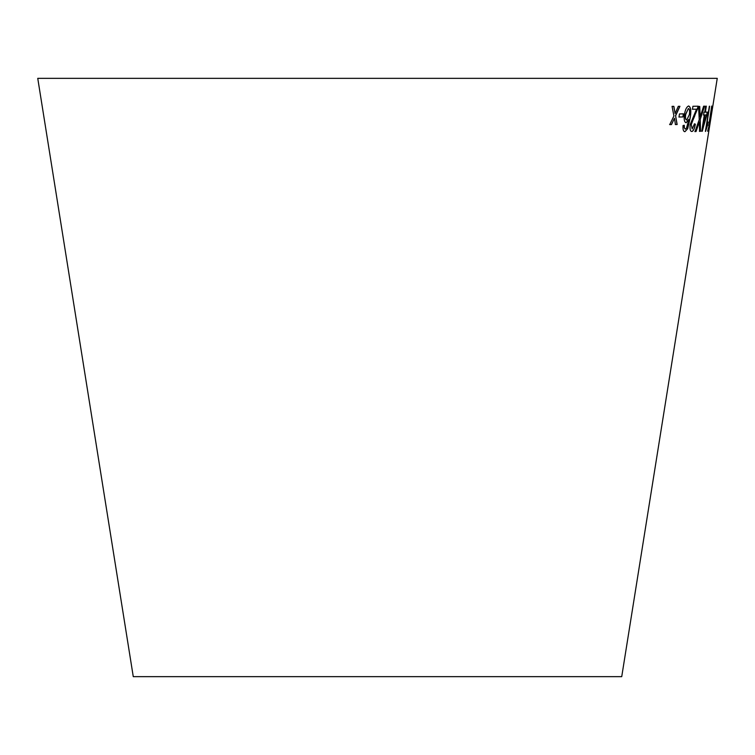 <?xml version="1.0" encoding="UTF-8"?>
<svg xmlns="http://www.w3.org/2000/svg" width="755" height="755" viewBox="0 0 755 755"><rect width="100%" height="100%" fill="white"/><g stroke="black" fill="none" stroke-linecap="round" stroke-linejoin="round"><path stroke-width="1.13" d="M37.75 78.35L717.25 78.35L621.733 676.65L133.267 676.65L37.75 78.35M672.063 106.361L673.922 115.996L669.742 124.584L671.497 124.575L674.47 118.252L675.432 124.547L677.15 124.528L675.621 115.808L679.934 106.295L678.273 106.323L675.083 113.533L673.875 106.361L672.063 106.361M679.443 113.939L679.009 117.044L683.011 116.94L683.454 113.835L679.443 113.939M684.398 114.732C683.813 119.583 684.398 122.263 686.153 122.763L688.9 119.299L686.465 128.284L685.342 129.152L684.379 127.888L684.294 125.264L683.048 125.547C682.765 129.558 683.398 131.606 684.945 131.691L687.701 128.69L690.164 118.025C691.391 111.098 690.891 107.087 688.683 106.011C686.673 106.634 685.238 109.55 684.398 114.732M684.889 131.681L687.701 128.69M695.374 124.16L694.468 123.858L692.165 128.926L691.269 124.594L698.243 106.2L692.92 106.276L692.477 109.239L696.506 109.201L690.202 124.528C689.721 129.077 690.24 131.398 691.759 131.483C693.288 131.37 694.496 128.926 695.374 124.16L694.326 123.839M699.753 106.446L698.573 106.483L699.234 119.658L694.996 131.596L696.025 131.559L699.366 121.932L699.574 131.361L700.498 131.285L700.244 119.413L704.557 106.144L703.632 106.219L700.159 116.987L699.753 106.446M704.292 115.005L701.763 131.276L702.282 131.266L707.359 112.108L705.368 112.174L706.303 106.162L705.68 106.172L704.736 112.184L704.019 112.184L703.575 115.015L704.292 115.005L703.424 114.987M706.708 125.849L709.341 106.247L705.406 131.455L708.077 122.046L706.557 125.821L709.634 106.181M708.747 125.698L711.72 106.04M711.323 113.637L710.832 116.732L711.323 113.637M710.757 118.016L711.144 116.572M710.955 116.61L711.455 113.505M707.624 131.247L709.285 124.934M709.134 124.915L709.407 123.159M705.538 131.398L707.614 125.019M707.463 125L707.926 122.017M701.612 131.247L702.282 131.266M702.131 131.238L706.916 114.939M706.774 114.911L707.208 112.089M706.151 106.134L705.368 112.174M703.16 126.311L704.774 114.977L706.397 114.958L703.16 126.311L704.925 114.996L706.397 114.958M700.159 116.987L699.602 106.417M694.855 131.578L696.025 131.559M695.884 131.54L699.366 121.932M699.423 131.332L700.498 131.285M700.347 131.257L700.244 119.413M700.102 119.384L704.406 106.115M691.618 131.455C693.147 131.342 694.355 128.897 695.232 124.141M691.269 124.594L692.165 128.926M691.118 124.575L694.883 115.534M694.742 115.506L697.818 108.343M697.677 108.324L698.101 106.172M692.335 109.22L696.506 109.201M686.012 122.735L688.9 119.299M685.238 129.124L684.379 127.888M684.238 127.859L684.153 125.236M687.56 128.661L690.164 118.025M690.023 118.007C691.25 111.07 690.749 107.059 688.541 105.983M686.776 120.017L686.635 119.988C685.455 119.649 685.087 117.808 685.54 114.458L688.352 108.541C689.523 109.013 689.872 110.994 689.4 114.486L686.776 120.017C685.597 119.677 685.229 117.827 685.682 114.486L688.352 108.541M678.868 117.016L683.011 116.94M682.879 116.921L683.313 113.816M669.6 124.556L671.497 124.575M671.365 124.556L674.47 118.252M675.3 124.528L677.15 124.528M677.018 124.499L675.621 115.808M675.489 115.779L679.793 106.276M673.743 106.332L675.083 113.533"/></g></svg>
